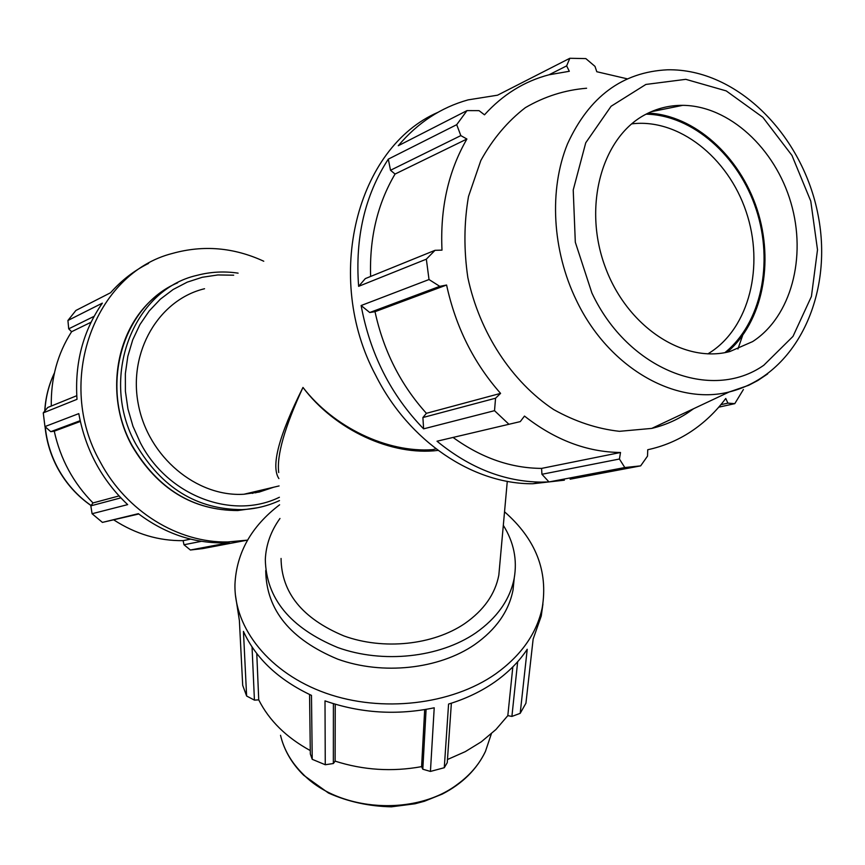 <?xml version="1.0" encoding="UTF-8"?>
<svg xmlns="http://www.w3.org/2000/svg" width="865" height="865" viewBox="0 0 865 865"><rect width="100%" height="100%" fill="white"/><g stroke="black" fill="none" stroke-linecap="round" stroke-linejoin="round"><path stroke-width="1.3" d="M309.562 694.509L310.33 753.977L312.233 759.319L311.476 695.384C278.487 679.804 255.802 658.47 243.443 631.396L246.622 696.022L254.429 700.12L252.05 646.988M426.088 709.387L422.812 769.223L430.435 771.429L434.219 707.797C396.916 715.528 360.51 713.225 325.002 700.877L325.262 764.736L312.233 759.319M246.622 696.022L242.697 685.318L239.389 620.594L235.367 594.688M517.659 661.736L511.907 716.425L520.189 713.344L527.228 649.269C519.108 661.563 508.317 672.451 494.845 681.944C481.308 691.395 465.889 698.769 448.578 704.067L444.275 767.72L447.248 762.681L451.368 703.202M542.917 604.073L541.252 616.031L533.143 639.073L525.931 703.234L520.189 713.344M512.826 666.893L507.82 715.636L495.948 729.498L481.329 741.792L465.305 751.631L447.464 759.524M511.907 716.425L507.82 715.636M424.683 709.624L421.601 766.639C392.137 771.991 363.311 770.164 335.123 761.135L333.349 763.525L333.403 703.678M422.812 769.223L421.601 766.639M335.231 704.229L335.123 761.135M504.533 511.799C535.781 539.154 548.334 571.203 542.193 607.965C536.635 633.602 521.108 655.584 495.602 673.932C451.562 704.834 381.746 713.03 325.727 693.125C269.631 673.23 233.95 628.401 234.956 584.372C236.448 552.854 251.326 526.331 279.6 504.803M444.275 767.72L430.435 771.429M325.262 764.736L333.349 763.525M256.775 653.54L258.732 699.861L254.429 700.12M310.286 750.571C286.38 737.488 269.188 720.588 258.732 699.861M453.519 437.776C481.643 458.007 510.999 468.225 541.587 468.397L541.933 474.279L548.983 481.935L541.317 482.119C504.5 481.697 469.727 468.062 437.009 441.215L520.276 421.612L437.009 441.215M361.127 305.529L369.733 312.514L375.01 311.692C383.552 350.93 400.679 384.806 426.402 413.319L422.899 417.536L423.612 428.845C390.948 395.164 370.112 354.055 361.127 305.529L429.018 279.536L426.337 259.176L435.019 250.32L365.311 278.606L358.629 286.337C354.985 237.605 364.879 195.209 388.299 159.138L390.515 170.264L395.056 174.049C377.518 203.751 369.377 237.875 370.62 276.454M570.132 479.188L640.651 465.867L624.811 467.543L619.427 459.023L541.933 474.279M390.515 170.264L460.829 135.61L456.709 124.679L467.014 110.601L398.257 145.742C417.719 122.722 440.999 107.433 468.095 99.875L497.548 95.193L569.83 58.279L585.832 58.593L595.001 66.378L596.796 71.73L627.038 78.78M564.369 480.172L532.775 483.751C473.112 484.238 408.853 441.572 375.648 375.248C323.337 277.546 356.629 147.591 437.852 112.374M548.983 481.935L624.811 467.543M508.501 423.872L494.521 410.68L495.559 398.214L422.899 417.536M423.612 428.845L494.521 410.68M358.629 286.337L426.337 259.176M456.709 124.679L388.299 159.138M743.403 389.51L734.774 403.652L727.908 403.133L720.869 404.679M718.761 407.166L734.774 403.652M549.07 74.779L566.64 65.881L569.83 58.279M566.64 65.881L569.311 71.287L548.929 74.812C524.287 81.278 502.803 94.609 484.497 114.818L479.026 110.644L467.014 110.601M395.056 174.049L466.905 139.027C448.362 171.097 440.058 208.141 441.993 250.136L435.019 250.32M460.829 135.61L466.905 139.027M369.733 312.514L439.766 286.347L429.018 279.536M727.908 403.133L725.757 398.473C715.863 411.718 704.294 422.747 691.048 431.549C677.76 440.317 663.325 446.383 647.744 449.735L647.517 456.125L640.651 465.867M375.01 311.692L446.589 285.028C455.671 326.808 473.663 362.922 500.575 393.38L495.559 398.214M439.766 286.347L446.589 285.028M426.402 413.319L500.575 393.38M520.276 421.612L524.482 416.076C555.006 439.971 587.011 452.114 620.508 452.492L619.427 459.023M201.437 541.317L183.986 544.755L190.387 550.021L229.203 542.658L222.9 542.885C192.679 543.036 164.501 533.294 138.357 513.68L102.416 522.395L138.757 513.994M120.841 497.872L90.836 505.852L92.079 513.734L127.663 504.619C101.713 479.989 85.419 449.649 78.791 413.621L44.958 426.575L50.754 431.678L80.164 420.682M76.758 395.705L47.737 407.48L43.25 412.875L77.007 399.327C74.606 363.019 83.051 330.96 102.351 303.139L67.924 320.483L68.713 328.841L94.101 316.331M67.924 320.483L75.882 310.47L110.558 292.748C121.522 280.336 134.194 270.55 148.585 263.392M246.72 540.268L202.659 548.605L190.387 550.021M190.624 539.133L183.121 540.647C158.782 540.96 135.719 534.083 113.931 520.006M183.986 544.755L183.121 540.647M119.035 495.937L93.009 502.933C73.309 482.973 60.388 459.055 54.257 431.181L50.754 431.678M90.836 505.852L93.009 502.933M247.563 540.128L227.776 541.955C178.331 543.069 126.463 511.539 100.297 462.051C54.506 381.962 94.48 273.113 172.503 253.413C203.405 244.817 233.831 247.422 263.76 261.23M260.257 490.39L252.31 493.396M278.725 472.55C276.551 455.585 284.628 427.213 302.977 387.433C278.779 435.809 270.756 466.192 278.887 478.594M432.597 449.659L432.522 449.67C387.196 452.903 333.739 427.364 302.977 387.433C334.906 429.959 391.726 456.212 438.068 450.395M273.827 487.179L259.251 492.055L243.908 494.25C196.679 497.213 148.142 456.915 138.324 404.344C128.009 351.85 158.836 299.679 204.54 288.737M689.621 411.567L685.696 412.432M724.902 352.628C761.135 323.467 773.818 263.133 756.259 209.611C738.84 156.057 692.746 115.023 646.058 114.169M631.634 123.89C678.29 117.986 727.962 157.279 746.106 211.568C764.584 265.76 749.371 327.489 709.884 352.628L707.851 353.882M648.22 113.077C694.606 115.196 739.802 156.23 757.091 209.319C774.489 262.398 762.508 322.202 727.238 352.152M693.6 408.723L687.459 413.016C676.441 420.206 664.547 425.331 651.767 428.402L619.437 431.321C597.077 428.824 575.149 421.569 553.676 409.567C511.842 381.887 479.437 332.571 467.824 277.46C463.759 249.715 463.986 222.727 468.495 196.496L480.832 160.533C492.661 139.049 507.496 121.435 525.336 107.671C544.453 96.502 564.877 90.014 586.6 88.241M658.698 108.904L660.287 109.887M742.602 335.534L737.932 348.995M541.587 468.397L620.508 452.492M752.615 341.599L729.93 351.514C683.631 363.949 626.595 326.538 604.949 266.236C582.826 206.119 601.867 137.427 645.182 114.634C656.935 108.352 669.456 105.249 682.766 105.335C729.13 105.757 775.116 148.315 790.924 202.745C806.948 257.11 791.129 316.806 752.615 341.599M80.337 421.471L54.257 431.181M91.041 322.234L71.6 331.717L68.713 328.841M255.467 491.515L254.505 492.661M102.416 522.395L92.079 513.734M44.958 426.575L43.25 412.875M51.294 406.042C50.786 378.438 57.555 353.666 71.6 331.717M266.636 488.876L255.532 492.845M503.311 525.336C513.81 542.128 517.432 559.828 514.167 578.447C509.896 599.802 497.018 618.01 475.545 633.061C439.528 657.681 382.914 663.823 337.718 647.528C290.218 627.828 266.085 598.45 265.317 559.428C266.009 544.745 270.886 531.088 279.968 518.47M499.797 564.337L498.835 575.106C495.18 594.147 483.784 610.333 464.635 623.654C432.954 645.117 383.4 650.318 343.935 635.937C302.426 618.572 281.46 592.752 281.06 558.466M514.243 578.047L513.021 590.081C508.761 611.425 495.959 629.612 474.625 644.641C438.825 669.24 382.579 675.381 337.674 659.13C290.489 639.462 266.507 610.139 265.739 571.149L265.771 570.403M490.639 735.953L485.46 751.382C479.513 764.011 470.246 774.954 457.65 784.187C415.427 816.495 339.491 811.63 303.258 774.359C291.494 762.735 283.915 749.706 280.53 735.293M763.806 365.246L792.989 336.399L811.424 296.457L817.501 249.78L810.775 201.134L791.962 155.43L762.844 117.316L726.222 90.901L685.794 79.331L645.874 84.446L611.09 106.265L585.746 142.79L573.225 189.997L575.312 242.211L591.865 292.921C627.925 370.079 711.517 402.128 763.806 365.246M767.677 373.896L757.772 380.535L748.647 385.314L729.206 391.964C675.23 405.685 608.387 367.625 576.404 300.382C552.173 250.569 548.832 189.738 567.472 143.979C589.065 96.718 622.4 71.99 667.488 69.795C737.802 68.411 803.315 136.248 818.171 215.482C833.655 294.641 796.568 375.205 729.206 391.964L651.767 428.402M257.424 507.777L237.788 510.545C192.938 510.458 157.776 488.909 132.302 445.875C98.902 386.536 122.376 305.918 177.649 282.801M238.102 273.145C224.208 271.08 210.541 271.805 197.101 275.329C132.507 289.699 98.783 378.892 136.14 444.642C161.712 487.871 197.004 509.528 241.984 509.615C255.207 509.053 267.707 506.047 279.482 500.586M279.395 497.267C232.653 520.2 167.832 496.25 140.292 442.631L132.961 426.24L127.955 408.983L125.403 391.294L125.36 373.583L127.825 356.293L132.723 339.837L139.914 324.591L149.223 310.924L160.414 299.128L173.184 289.472L187.251 282.141L202.248 277.276L217.85 274.951L233.691 275.2M91.095 505.506C77.32 495.915 66.281 483.546 57.966 468.387C50.949 455.336 46.699 441.474 45.24 426.823M44.829 412.248C45.434 398.311 48.624 385.26 54.387 373.096M542.193 607.965L541.252 616.031M541.317 482.119L532.775 483.751M491.363 733.79L485.46 751.382C476.799 769.439 462.386 783.679 442.231 794.113L424.434 801.25L414.984 803.78L391.445 806.818C369.106 806.353 348.108 801.758 328.462 793.032L303.734 775.289C293.03 764.746 285.677 752.874 281.687 739.672M436.025 448.849L432.554 449.67M279.092 485.935L243.908 494.25M682.766 105.335L651.118 111.747M279.482 500.597C267.707 506.025 255.197 509.031 241.984 509.615L237.788 510.545C192.711 510.469 157.452 488.93 132.021 445.918C103.292 394.17 116.278 324.635 159.387 293.678M227.776 541.955L222.9 542.885M91.052 505.571C77.169 495.948 66.075 483.557 57.75 468.376C50.711 455.271 46.472 441.366 45.056 426.661M44.742 411.08C45.521 397.543 48.743 384.849 54.409 372.988M514.167 578.447L513.021 590.081M507.279 481.34L498.835 575.106"/></g></svg>
